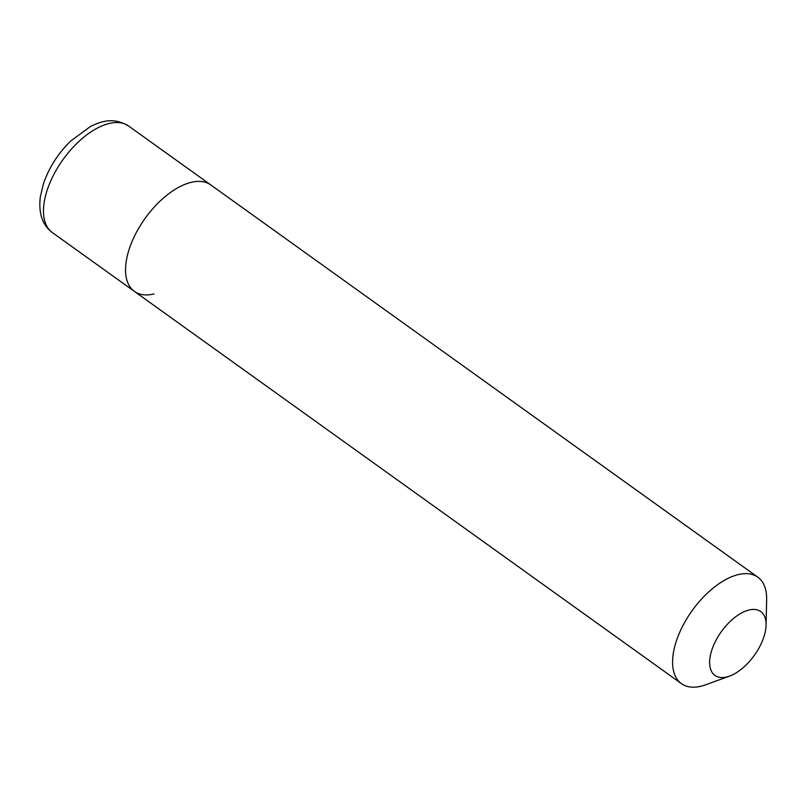 <?xml version="1.0" encoding="UTF-8"?>
<svg xmlns="http://www.w3.org/2000/svg" width="807" height="807" viewBox="0 0 807 807"><rect width="100%" height="100%" fill="white"/><g stroke="black" fill="none" stroke-linecap="round" stroke-linejoin="round"><path stroke-width="1.21" d="M154.006 293.95A65.508 33.844 -54.4 0 1 134.396 291.398A65.508 33.844 -54.4 0 1 135.869 233.384A65.508 33.844 -54.4 0 1 191.128 182.362A65.508 33.844 -54.4 0 1 210.748 184.914L128.686 126.074A65.508 33.844 -54.4 0 0 109.076 123.521A65.508 33.844 -54.4 0 0 47.28 189.837A65.508 33.844 -54.4 0 0 52.334 232.557C42.327 225.052 38.333 213.098 40.35 196.706L43.497 183.593C48.985 167.725 57.993 153.572 70.522 141.144L90.656 126.346C101.5 121.322 113.02 116.854 128.686 126.074M729.538 676.105L705.752 684.77A65.508 33.844 -54.4 0 1 701.051 686.202A65.508 33.844 -54.4 0 1 681.441 683.65A65.508 33.844 -54.4 0 1 682.914 625.637A65.508 33.844 -54.4 0 1 738.173 574.624A65.508 33.844 -54.4 0 1 757.793 577.176A65.508 33.844 -54.4 0 1 766.65 599.843L766.075 625.153A39.311 20.306 -54.4 0 1 729.538 676.105A39.311 20.306 -54.4 0 1 726.714 676.962A39.311 20.306 -54.4 0 1 711.905 649.796A39.311 20.306 -54.4 0 1 748.987 610.011A39.311 20.306 -54.4 0 1 766.075 625.153M681.441 683.65L134.396 291.398A65.508 33.844 -54.4 0 1 135.869 233.384A65.508 33.844 -54.4 0 1 191.128 182.362A65.508 33.844 -54.4 0 1 210.748 184.914L757.793 577.176M134.396 291.398L52.334 232.557"/></g></svg>
